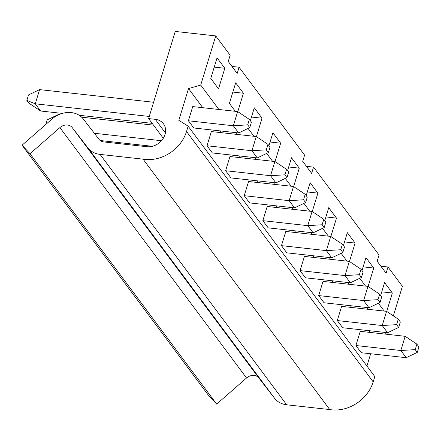 <?xml version="1.0" encoding="UTF-8"?>
<svg xmlns="http://www.w3.org/2000/svg" width="441" height="441" viewBox="0 0 441 441"><rect width="100%" height="100%" fill="white"/><g stroke="black" fill="none" stroke-linecap="round" stroke-linejoin="round"><path stroke-width="0.66" d="M249.755 127.647L251.431 122.168L249.363 119.395L247.688 124.875L249.755 127.647L238.68 132.95L233.322 125.762L237.66 111.567L192.734 106.59L188.395 120.784L233.322 125.762L247.688 124.875M39.602 89.617L35.263 103.811L40.622 111L28.919 103.172L26.851 100.399L28.527 94.92L39.602 89.617L153.6 102.251M26.851 100.399L35.263 103.811L149.262 116.446M40.622 111L62.324 113.403M79.165 115.272L152.173 123.364M188.395 120.784L193.753 127.973L238.68 132.95M249.363 119.395L237.66 111.567M268.371 152.619L270.041 147.14L267.974 144.367L266.298 149.846L268.371 152.619L257.29 157.922L251.932 150.734L256.271 136.539L211.344 131.561L207.005 145.756L251.932 150.734L266.298 149.846M45.721 124.533L47.137 119.891L58.218 114.588L58.873 114.66M81.646 117.185L153.501 125.15M58.218 114.588L58.08 115.029M94.352 133.27L161.494 140.712M100.217 140.514L152.393 146.296M207.005 145.756L212.364 152.944L257.29 157.922M267.974 144.367L256.271 136.539M286.981 177.591L288.657 172.111L286.589 169.338L284.914 174.818L286.981 177.591L275.906 182.894L270.548 175.705L274.886 161.511L229.959 156.533L225.621 170.728L270.548 175.705L284.914 174.818M225.621 170.728L230.979 177.916L275.906 182.894M286.589 169.338L274.886 161.511M305.596 202.562L307.272 197.083L305.2 194.31L303.529 199.79L305.596 202.562L294.516 207.865L289.158 200.677L293.497 186.482L248.57 181.505L244.231 195.699L289.158 200.677L303.529 199.79M244.231 195.699L249.589 202.888L294.516 207.865M305.2 194.31L293.497 186.482M324.207 227.534L325.882 222.055L323.815 219.282L322.139 224.761L324.207 227.534L313.132 232.837L307.774 225.649L312.112 211.454L267.185 206.476L262.847 220.671L307.774 225.649L322.139 224.761M262.847 220.671L268.205 227.859L313.132 232.837M323.815 219.282L312.112 211.454M342.822 252.506L344.498 247.026L342.431 244.253L340.755 249.733L342.822 252.506L331.742 257.809L326.384 250.62L330.728 236.426L285.801 231.448L281.457 245.643L326.384 250.62L340.755 249.733M281.457 245.643L286.815 252.831L331.742 257.809M342.431 244.253L330.728 236.426M361.433 277.477L363.108 271.998L361.041 269.225L359.365 274.704L361.433 277.477L350.358 282.78L345 275.592L349.338 261.397L304.411 256.419L300.073 270.614L345 275.592L359.365 274.704M300.073 270.614L305.431 277.802L350.358 282.78M361.041 269.225L349.338 261.397M380.048 302.449L381.724 296.969L379.657 294.197L377.981 299.676L380.048 302.449L368.974 307.752L363.616 300.564L367.954 286.369L323.027 281.391L318.689 295.586L363.616 300.564L377.981 299.676M318.689 295.586L324.047 302.774L368.974 307.752M379.657 294.197L367.954 286.369M398.664 327.42L400.334 321.941L398.267 319.168L396.591 324.648L398.664 327.42L387.584 332.723L382.226 325.535L386.564 311.34L341.637 306.363L337.299 320.557L382.226 325.535L396.591 324.648M337.299 320.557L342.657 327.746L387.584 332.723M398.267 319.168L386.564 311.34M417.274 352.392L418.95 346.913L416.883 344.14L415.207 349.619L417.274 352.392L406.2 357.695L400.841 350.507L405.18 336.312L360.253 331.334L355.915 345.529L400.841 350.507L415.207 349.619M355.915 345.529L361.273 352.717L406.2 357.695M416.883 344.14L405.18 336.312M380.859 266.21L387.992 266.998L386.09 273.227L377.16 261.243L379.062 255.019L313.54 167.111L311.638 173.341L302.708 161.356L304.61 155.133L239.088 67.23L231.955 66.437M148.606 118.585L175.253 31.432L215.748 35.919L200.716 85.096L188.528 88.575L178.826 120.321L188.153 126.181L186.532 131.49A35.456 29.36 143.3 0 1 143.088 159.162L100.057 154.394A23.169 19.183 143.3 0 1 87.946 147.906L72.197 127.565A9.029 7.48 -36.7 0 0 59.893 127.592L30.016 153.711L22.05 145.221L51.933 119.103A23.059 19.09 143.3 0 1 83.338 119.042L99.082 139.384A9.145 7.574 -36.7 0 0 103.867 141.941L146.892 146.71A15.429 12.778 -36.7 0 0 162.608 139.317A15.429 12.778 -36.7 0 0 163.451 123.794A15.429 12.778 -36.7 0 0 155.265 119.318L148.606 118.585L163.297 138.292M387.992 266.998L402.401 286.325L393.361 315.888M215.748 35.919L230.158 55.246L228.251 61.47L237.186 73.454L239.088 67.23M370.666 353.754L366.918 366.013M188.528 88.575L202.788 107.703M220.07 130.889L221.404 132.675M238.686 155.86L240.014 157.646M257.296 180.832L258.63 182.618M275.912 205.804L277.24 207.59M294.522 230.775L295.856 232.561M313.138 255.747L314.472 257.533M331.753 280.719L333.082 282.505M350.363 305.69L351.697 307.476M368.979 330.662L370.308 332.448M200.716 85.096L218.896 109.489M236.178 132.675L237.512 134.461M254.788 157.646L256.122 159.433M273.403 182.618L274.737 184.404M292.019 207.59L293.348 209.376M310.629 232.561L311.963 234.347M329.245 257.533L330.574 259.319M347.855 282.505L349.189 284.291M366.471 307.476L367.805 309.262M385.081 332.448L386.415 334.234M388.323 332.371L387.711 334.377M386.702 311.434L392.336 293.017L384.58 282.609L380.638 295.514M378.372 303.254L384.21 311.081M368.092 286.463L373.72 268.045L365.964 257.638L362.022 270.542M359.757 278.282L365.595 286.11M349.476 261.491L355.11 243.074L347.354 232.666L343.407 245.571M341.147 253.31L346.979 261.138M330.866 236.519L336.494 218.102L328.738 207.694L324.797 220.599M322.531 228.339L328.369 236.167M312.25 211.548L317.884 193.13L310.128 182.723L306.181 195.628M303.921 203.367L309.753 211.195M293.64 186.576L299.268 168.159L291.512 157.751L287.571 170.656M285.305 178.396L291.143 186.223M275.024 161.604L280.658 143.187L272.902 132.78L268.955 145.684M266.695 153.424L272.527 161.252M256.408 136.633L262.042 118.216L254.286 107.808L250.345 120.713M248.079 128.452L253.917 136.28M237.798 111.661L243.426 93.244L235.67 82.836L229.392 103.381L235.301 111.308M224.816 68.272L217.06 57.865L210.781 78.41L218.532 88.812L224.816 68.272L214.238 67.098M313.54 167.111L306.407 166.323M188.153 126.181L374.806 376.592L373.18 381.9A35.456 29.36 143.3 0 1 329.736 409.568L286.711 404.799A23.169 19.183 143.3 0 1 274.594 398.311L258.845 377.976A9.029 7.48 -36.7 0 0 246.547 377.998L216.663 404.116L208.703 395.632L22.05 145.221M30.016 153.711L216.663 404.116M143.088 159.162L329.736 409.568M232.848 92.07L243.426 93.244M251.464 117.041L262.042 118.216M270.079 142.013L280.658 143.187M288.69 166.985L299.268 168.159M307.305 191.956L317.884 193.13M325.916 216.928L336.494 218.102M344.531 241.9L355.11 243.074M363.141 266.871L373.72 268.045M381.757 291.843L392.336 293.017M100.057 154.394L286.711 404.799M87.946 147.906L274.594 398.311M72.197 127.565L258.845 377.976M59.893 127.592L246.547 377.998M155.265 119.318L165.403 132.917M186.532 131.49L373.18 381.9"/></g></svg>

